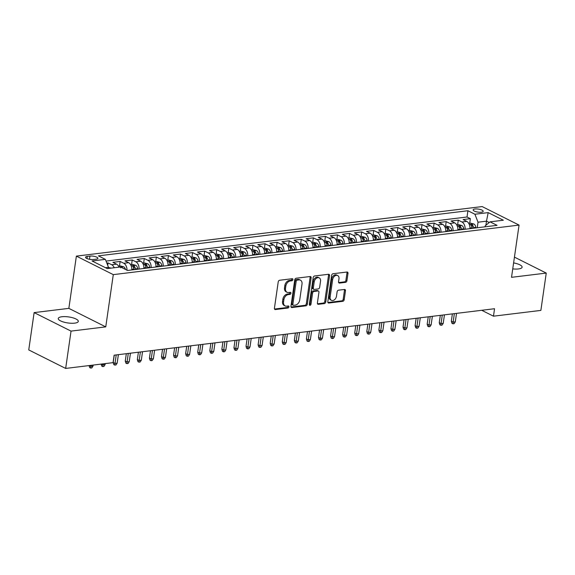 <?xml version="1.0" encoding="UTF-8"?>
<svg xmlns="http://www.w3.org/2000/svg" width="575" height="575" viewBox="0 0 575 575"><rect width="100%" height="100%" fill="white"/><g stroke="black" fill="none" stroke-linecap="round" stroke-linejoin="round"><path stroke-width="0.86" d="M292.898 279.637A1.085 0.769 116.6 0 0 292.215 278.717L279.623 280.255A1.553 1.1 116.6 0 0 278.228 281.865L274.426 308.236A1.553 1.1 116.6 0 0 274.915 309.479A1.553 1.1 116.6 0 0 275.403 309.551L287.996 308.013A1.085 0.769 116.6 0 0 288.291 305.965L286.659 306.166A4.967 3.515 116.6 0 1 285.114 305.914A4.967 3.515 116.6 0 1 283.547 301.94L283.863 299.74A4.967 3.515 116.6 0 1 288.327 294.587L289.958 294.393A1.085 0.769 116.6 0 0 290.253 292.337L288.621 292.538A4.967 3.515 116.6 0 1 287.076 292.287A4.967 3.515 116.6 0 1 285.509 288.312L285.825 286.113A4.967 3.515 116.6 0 1 290.296 280.967L291.92 280.765A1.085 0.769 116.6 0 0 292.898 279.637M287.076 292.287L286.077 291.791A4.967 3.515 116.6 0 1 284.51 287.816L284.826 285.617A4.967 3.515 116.6 0 1 289.297 280.463L290.921 280.262A1.085 0.769 116.6 0 0 291.899 278.753M274.519 309.041L286.997 307.517A1.085 0.769 116.6 0 0 287.967 306.008M285.114 305.914L284.115 305.418A4.967 3.515 116.6 0 1 282.548 301.437L282.864 299.244A4.967 3.515 116.6 0 1 287.335 294.091L288.959 293.89A1.085 0.769 116.6 0 0 289.929 292.38M512.742 268.892A10.12 3.04 8.2 0 0 518.477 268.942A10.12 3.04 8.2 0 0 522.107 267.188A10.12 3.04 8.2 0 0 513.604 262.904M61.899 316.739A10.12 3.04 8.2 0 0 58.269 318.5A10.12 3.04 8.2 0 0 63.818 322.108A10.12 3.04 8.2 0 0 74.671 323.143A10.12 3.04 8.2 0 0 78.301 321.389A10.12 3.04 8.2 0 0 72.752 317.781A10.12 3.04 8.2 0 0 61.899 316.739M474.979 208.998A5.06 1.524 8.2 0 0 473.16 209.882A5.06 1.524 8.2 0 0 475.935 211.679A5.06 1.524 8.2 0 0 481.361 212.204A5.06 1.524 8.2 0 0 483.18 211.32A5.06 1.524 8.2 0 0 480.405 209.516A5.06 1.524 8.2 0 0 474.979 208.998M345.525 282.354A1.553 1.1 116.6 0 0 346.919 280.744L347.99 273.341A1.553 1.1 116.6 0 0 347.494 272.097A1.553 1.1 116.6 0 0 347.012 272.025L333.026 273.729A1.553 1.1 116.6 0 0 331.631 275.339L327.829 301.71A1.553 1.1 116.6 0 0 328.318 302.953A1.553 1.1 116.6 0 0 328.799 303.032L342.793 301.322A1.553 1.1 116.6 0 0 344.188 299.712L345.474 290.777A1.553 1.1 116.6 0 0 344.986 289.534A1.553 1.1 116.6 0 0 344.497 289.455L338.517 290.188A1.553 1.1 116.6 0 0 337.115 291.798L336.476 296.233A4.154 2.94 116.6 0 1 331.444 300.33A4.154 2.94 116.6 0 1 330.136 297.002L332.637 279.644A4.154 2.94 116.6 0 1 337.669 275.547A4.154 2.94 116.6 0 1 338.984 278.868L338.56 281.764A1.553 1.1 116.6 0 0 339.056 283.008A1.553 1.1 116.6 0 0 339.537 283.08L345.525 282.354L344.526 281.851A1.553 1.1 116.6 0 0 345.92 280.241L346.991 272.845A1.553 1.1 116.6 0 0 346.897 272.04M511.527 277.322L546.25 273.082L540.874 310.399L493.472 316.185L494.55 308.725L114.138 355.178L113.067 362.645L65.665 368.431L71.041 331.114L105.757 326.873L113.289 274.634L519.06 225.084L511.527 277.322M311.118 277.847A1.553 1.1 116.6 0 0 310.629 276.604A1.553 1.1 116.6 0 0 310.148 276.525L296.161 278.235A1.553 1.1 116.6 0 0 294.759 279.845L290.964 306.216A1.553 1.1 116.6 0 0 291.453 307.46A1.553 1.1 116.6 0 0 291.935 307.532L305.922 305.828A1.553 1.1 116.6 0 0 307.323 304.218L311.118 277.847L310.126 277.344A1.553 1.1 116.6 0 0 310.033 276.539M314.59 275.986L328.577 274.275A1.553 1.1 116.6 0 1 329.065 274.354A1.553 1.1 116.6 0 1 329.554 275.598L325.752 301.968A1.553 1.1 116.6 0 1 324.357 303.578L318.37 304.304A1.553 1.1 116.6 0 1 317.889 304.232A1.553 1.1 116.6 0 1 317.4 302.989L318.938 292.294A1.553 1.1 116.6 0 0 318.449 291.051A1.553 1.1 116.6 0 0 317.961 290.972L313.993 291.453A1.553 1.1 116.6 0 0 312.599 293.063L310.989 304.204A1.085 0.769 116.6 0 1 309.328 304.405L313.195 277.588A1.553 1.1 116.6 0 1 314.59 275.986M469.696 223.28L470.357 218.68L463.112 219.564L466.756 221.389L461.926 221.979A6.325 4.039 83 0 1 465.132 229.238M457.621 224.753L458.282 220.153L451.037 221.037L454.681 222.863L449.851 223.452A6.325 4.039 83 0 1 453.05 230.719M445.546 226.227L446.207 221.627L438.962 222.511L442.606 224.336L437.769 224.926A6.325 4.039 83 0 1 440.975 232.192M433.471 227.7L434.132 223.1L426.887 223.984L430.524 225.81L425.694 226.399A6.325 4.039 83 0 1 428.9 233.666M421.389 229.173L422.057 224.573L414.805 225.465L418.449 227.29L413.619 227.88A6.325 4.039 83 0 1 416.825 235.139M409.314 230.654L409.975 226.054L402.73 226.938L406.374 228.764L401.544 229.353A6.325 4.039 83 0 1 404.743 236.612M397.239 232.127L397.9 227.528L390.655 228.412L394.299 230.237L389.469 230.827A6.325 4.039 83 0 1 392.668 238.086M385.164 233.601L385.825 229.001L378.58 229.885L382.217 231.711L377.387 232.3A6.325 4.039 83 0 1 380.592 239.567M373.089 235.074L373.75 230.474L366.505 231.358L370.142 233.184L365.312 233.773A6.325 4.039 83 0 1 368.518 241.04M361.007 236.548L361.675 231.948L354.423 232.832L358.067 234.665L353.237 235.254A6.325 4.039 83 0 1 356.442 242.513M348.932 238.028L349.593 233.428L342.348 234.312L345.992 236.138L341.162 236.728A6.325 4.039 83 0 1 344.36 243.987M336.857 239.502L337.518 234.902L330.273 235.786L333.917 237.612L329.087 238.201A6.325 4.039 83 0 1 332.285 245.46M324.782 240.975L325.443 236.375L318.198 237.259L321.835 239.085L317.005 239.674A6.325 4.039 83 0 1 320.21 246.941M312.699 242.449L313.368 237.849L306.123 238.733L309.76 240.558L304.93 241.148A6.325 4.039 83 0 1 308.135 248.414M300.624 243.922L301.293 239.322L294.041 240.206L297.685 242.039L292.855 242.628A6.325 4.039 83 0 1 296.06 249.888M288.549 245.403L289.211 240.803L281.966 241.687L285.61 243.513L280.78 244.102A6.325 4.039 83 0 1 283.978 251.361M276.474 246.876L277.136 242.276L269.891 243.16L273.535 244.986L268.705 245.575A6.325 4.039 83 0 1 271.903 252.835M264.399 248.35L265.061 243.75L257.816 244.634L261.452 246.459L256.623 247.049A6.325 4.039 83 0 1 259.828 254.315M252.317 249.823L252.986 245.223L245.741 246.107L249.377 247.933L244.548 248.522A6.325 4.039 83 0 1 247.753 255.789M240.242 251.297L240.903 246.697L233.658 247.581L237.303 249.406L232.472 250.003A6.325 4.039 83 0 1 235.678 257.262M228.167 252.777L228.828 248.17L221.583 249.061L225.228 250.887L220.397 251.476A6.325 4.039 83 0 1 223.596 258.736M216.092 254.251L216.753 249.651L209.508 250.535L213.153 252.36L208.315 252.95A6.325 4.039 83 0 1 211.521 260.209M204.017 255.724L204.678 251.124L197.433 252.008L201.07 253.834L196.24 254.423A6.325 4.039 83 0 1 199.446 261.69M191.935 257.197L192.603 252.597L185.358 253.482L188.995 255.307L184.165 255.897A6.325 4.039 83 0 1 187.371 263.163M179.86 258.671L180.521 254.071L173.276 254.955L176.92 256.781L172.09 257.377A6.325 4.039 83 0 1 175.296 264.637M167.785 260.144L168.446 255.544L161.201 256.436L164.845 258.261L160.015 258.851A6.325 4.039 83 0 1 163.214 266.11M155.71 261.625L156.371 257.025L149.126 257.909L152.77 259.735L147.933 260.324A6.325 4.039 83 0 1 151.139 267.583M143.635 263.098L144.296 258.498L137.051 259.382L140.688 261.208L135.858 261.798A6.325 4.039 83 0 1 139.064 269.057M131.553 264.572L132.221 259.972L124.969 260.856L128.613 262.682L123.783 263.271A6.325 4.039 83 0 1 127.003 270.214M119.478 266.045L120.139 261.445L112.894 262.329L116.538 264.155A6.325 4.039 83 0 1 119.039 267.152M93.488 259.505L96.147 259.181A4.902 1.473 8.2 0 0 97.901 258.333A4.902 1.473 8.2 0 0 95.213 256.587A4.902 1.473 8.2 0 0 89.959 256.083L87.299 256.407A4.902 1.473 8.2 0 0 85.546 257.255A4.902 1.473 8.2 0 0 88.234 259.002A4.902 1.473 8.2 0 0 93.488 259.505M113.289 274.634L76.374 256.119L482.145 206.569L519.06 225.084M470.357 218.68L467.015 216.998L467.921 210.73L98.382 255.861L105.362 259.361L108.495 267.339L108.33 268.46M467.921 210.73L474.907 214.238L488.189 212.613L503.355 220.218L490.073 221.842L497.052 225.342L127.513 270.473L120.527 266.965L107.245 268.59L92.079 260.985L105.362 259.361M107.712 265.348L108.064 262.919L111.708 264.744A6.325 4.039 83 0 1 114.209 267.742M120.139 261.445L123.783 263.271M132.221 259.972L135.858 261.798M144.296 258.498L147.933 260.324M156.371 257.025L160.015 258.851M168.446 255.544L172.09 257.377M180.521 254.071L184.165 255.897M192.603 252.597L196.24 254.423M204.678 251.124L208.315 252.95M216.753 249.651L220.397 251.476M228.828 248.17L232.472 250.003M240.903 246.697L244.548 248.522M252.986 245.223L256.623 247.049M265.061 243.75L268.705 245.575M277.136 242.276L280.78 244.102M289.211 240.803L292.855 242.628M301.293 239.322L304.93 241.148M313.368 237.849L317.005 239.674M325.443 236.375L329.087 238.201M337.518 234.902L341.162 236.728M349.593 233.428L353.237 235.254M361.675 231.948L365.312 233.773M373.75 230.474L377.387 232.3M385.825 229.001L389.469 230.827M397.9 227.528L401.544 229.353M409.975 226.054L413.619 227.88M422.057 224.573L425.694 226.399M434.132 223.1L437.769 224.926M446.207 221.627L449.851 223.452M458.282 220.153L461.926 221.979M467.015 216.998L106.037 261.086M108.064 262.919L106.821 263.077M485.904 225.249L486.486 221.174L478.033 222.209L477.236 227.765M108.495 267.339L105.477 267.706M105.757 326.873L68.849 308.365L34.126 312.606L71.041 331.114M34.126 312.606L28.75 349.916L65.665 368.431M546.25 273.082L514.438 257.126M68.849 308.365L76.374 256.119M481.713 310.292L493.472 316.185M489.21 222.539L486.486 221.174L488.189 212.613M485.077 226.802L485.221 225.81L490.073 221.842M131.819 269.948A6.325 4.039 -97 0 0 128.613 262.682M143.894 268.467A6.325 4.039 -97 0 0 140.688 261.208M155.969 266.994A6.325 4.039 -97 0 0 152.77 259.735M168.044 265.521A6.325 4.039 -97 0 0 164.845 258.261M180.126 264.047A6.325 4.039 -97 0 0 176.92 256.781M192.201 262.574A6.325 4.039 -97 0 0 188.995 255.307M204.276 261.093A6.325 4.039 -97 0 0 201.07 253.834M216.351 259.62A6.325 4.039 -97 0 0 213.153 252.36M228.426 258.146A6.325 4.039 -97 0 0 225.228 250.887M240.508 256.673A6.325 4.039 -97 0 0 237.303 249.406M252.583 255.199A6.325 4.039 -97 0 0 249.377 247.933M264.658 253.719A6.325 4.039 -97 0 0 261.452 246.459M276.733 252.245A6.325 4.039 -97 0 0 273.535 244.986M288.808 250.772A6.325 4.039 -97 0 0 285.61 243.513M300.89 249.298A6.325 4.039 -97 0 0 297.685 242.039M312.965 247.825A6.325 4.039 -97 0 0 309.76 240.558M325.04 246.352A6.325 4.039 -97 0 0 321.835 239.085M337.115 244.871A6.325 4.039 -97 0 0 333.917 237.612M349.197 243.397A6.325 4.039 -97 0 0 345.992 236.138M361.272 241.924A6.325 4.039 -97 0 0 358.067 234.665M373.348 240.451A6.325 4.039 -97 0 0 370.142 233.184M385.423 238.977A6.325 4.039 -97 0 0 382.217 231.711M397.497 237.497A6.325 4.039 -97 0 0 394.299 230.237M409.58 236.023A6.325 4.039 -97 0 0 406.374 228.764M421.655 234.55A6.325 4.039 -97 0 0 418.449 227.29M433.73 233.076A6.325 4.039 -97 0 0 430.524 225.81M445.805 231.603A6.325 4.039 -97 0 0 442.606 224.336M457.88 230.122A6.325 4.039 -97 0 0 454.681 222.863M469.962 228.649A6.325 4.039 -97 0 0 466.756 221.389M478.033 222.209L474.907 214.238M291.051 307.021L304.93 305.325A1.553 1.1 116.6 0 0 306.324 303.715L310.126 277.344M297.167 280.126A1.085 0.769 116.6 0 0 296.19 281.254L292.855 304.398A1.085 0.769 116.6 0 0 293.537 305.325L295.255 305.117A4.967 3.515 116.6 0 0 299.726 299.963L302.004 284.143A4.967 3.515 116.6 0 0 300.438 280.162A4.967 3.515 116.6 0 0 298.885 279.917L297.167 280.126L296.168 279.623A1.085 0.769 116.6 0 0 295.191 280.751L296.19 281.254M293.2 305.268L292.201 304.772A1.085 0.769 116.6 0 1 291.856 303.902L295.191 280.751M300.438 280.162L299.438 279.666A4.967 3.515 116.6 0 0 297.886 279.414L298.885 279.917M296.168 279.623L297.886 279.414M317.486 303.794L323.358 303.075A1.553 1.1 116.6 0 0 324.753 301.465L328.555 275.094A1.553 1.1 116.6 0 0 328.469 274.289M318.449 291.051L317.45 290.548A1.553 1.1 116.6 0 0 316.969 290.468L312.994 290.957A1.553 1.1 116.6 0 0 311.6 292.567L309.997 303.701L310.989 304.204M309.328 304.721A1.085 0.769 116.6 0 0 309.997 303.701M320.534 281.197A4.154 2.94 116.6 0 0 319.226 277.869A4.154 2.94 116.6 0 0 314.194 281.966L313.31 288.082A1.553 1.1 116.6 0 0 313.806 289.326A1.553 1.1 116.6 0 0 314.288 289.405L318.262 288.923A1.553 1.1 116.6 0 0 319.657 287.313L320.534 281.197M319.226 277.869L318.227 277.366A4.154 2.94 116.6 0 0 313.195 281.47L314.194 281.966M313.806 289.326L312.807 288.83A1.553 1.1 116.6 0 1 312.318 287.586L313.195 281.47M338.653 282.569L344.526 281.851M337.669 275.547L336.67 275.044A4.154 2.94 116.6 0 0 331.638 279.141L332.637 279.644M331.444 300.33L330.452 299.827A4.154 2.94 116.6 0 1 329.137 296.506L331.638 279.141M327.915 302.522L341.794 300.826A1.553 1.1 116.6 0 0 343.189 299.216L344.475 290.274A1.553 1.1 116.6 0 0 344.389 289.469M111.068 268.123L108.481 267.433M89.211 365.556L90.828 366.368L93.006 366.103L93.15 365.075M93.006 366.103L91.842 367.899L90.634 368.05L90.979 365.341M90.634 368.05L89.635 367.547L89.067 365.571M118.543 266.16L120.441 265.93L123.647 266.786A4.19 2.674 83 0 1 125.501 269.459M122.267 267.842A4.19 2.674 -97 0 0 122.073 267.619C120.858 267.052 120.376 267.109 120.628 267.799M101.286 364.083L102.911 364.895L105.081 364.629L105.232 363.601M105.081 364.629L103.917 366.426L102.709 366.577L103.054 363.867M102.709 366.577L101.718 366.074L101.142 364.097M130.618 264.687L132.523 264.457L135.722 265.305A4.19 2.674 83 0 1 137.72 268.647L137.813 269.215M135.52 269.495L135.427 268.928A4.19 2.674 -97 0 0 134.147 266.146C132.933 265.578 132.451 265.636 132.703 266.326A4.19 2.674 83 0 1 133.975 269.1L134.068 269.668M134.147 266.146L133.838 268.295A2.135 1.366 83 0 1 134.14 269.215L134.212 269.653M132.509 265.959L132.703 266.326M117.156 363.156L115.999 364.952L114.792 365.103L113.792 364.6L113.189 362.516L114.986 363.422L117.156 363.156L118.385 354.66M114.792 365.103L116.208 354.926M113.189 362.516L114.245 355.163M142.693 263.213L144.598 262.976L147.797 263.832A4.19 2.674 83 0 1 149.802 267.174L149.888 267.742M147.595 268.015L147.502 267.454A4.19 2.674 -97 0 0 146.23 264.673C145.008 264.105 144.526 264.162 144.778 264.852A4.19 2.674 83 0 1 146.057 267.627L146.151 268.194M146.23 264.673L145.921 266.822A2.135 1.366 83 0 1 146.222 267.742L146.294 268.18M144.584 264.486L144.778 264.852M129.231 361.682L128.074 363.479L126.867 363.623L125.868 363.127L125.264 361.043L127.061 361.941L129.231 361.682L130.46 353.187M126.867 363.623L128.282 353.452M125.264 361.043L126.327 353.69M154.776 261.74L156.673 261.503L159.879 262.358A4.19 2.674 83 0 1 161.877 265.693L161.97 266.261M159.67 266.541L159.577 265.973A4.19 2.674 -97 0 0 158.305 263.199C157.09 262.624 156.601 262.689 156.853 263.372A4.19 2.674 83 0 1 158.132 266.153L158.226 266.721M158.305 263.199L157.996 265.348A2.135 1.366 83 0 1 158.298 266.268L158.369 266.699M156.659 263.012L156.853 263.372M141.313 360.202L140.149 362.006L138.942 362.149L137.942 361.653L137.339 359.569L139.136 360.467L141.313 360.202L142.535 351.713M138.942 362.149L140.365 351.979M137.339 359.569L138.403 352.216M166.851 260.259L168.748 260.029L171.954 260.885A4.19 2.674 83 0 1 173.952 264.22L174.045 264.787M171.752 265.068L171.659 264.5A4.19 2.674 -97 0 0 170.38 261.726C169.165 261.151 168.683 261.208 168.928 261.898A4.19 2.674 83 0 1 170.207 264.68L170.301 265.248M170.38 261.726L170.071 263.868A2.135 1.366 83 0 1 170.373 264.795L170.444 265.226M168.734 261.539L168.928 261.898M153.388 358.728L152.224 360.525L151.017 360.676L150.018 360.173L149.421 358.096L151.211 358.994L153.388 358.728L154.61 350.24M151.017 360.676L152.44 350.506M149.421 358.096L150.478 350.743M178.926 258.786L180.823 258.556L184.029 259.411A4.19 2.674 83 0 1 186.027 262.746L186.12 263.314M183.827 263.594L183.734 263.027A4.19 2.674 -97 0 0 182.455 260.245C181.24 259.677 180.758 259.735 181.01 260.425A4.19 2.674 83 0 1 182.282 263.206L182.376 263.774M182.455 260.245L182.146 262.394A2.135 1.366 83 0 1 182.447 263.314L182.519 263.752M180.816 260.065L181.01 260.425M165.463 357.255L164.299 359.052L163.092 359.202L162.1 358.699L161.496 356.622L163.293 357.521L165.463 357.255L166.685 348.759M163.092 359.202L164.515 349.025M161.496 356.622L162.553 349.269M191.001 257.312L192.905 257.082L196.104 257.931A4.19 2.674 83 0 1 198.102 261.273L198.195 261.841M195.903 262.121L195.809 261.553A4.19 2.674 -97 0 0 194.53 258.772C193.315 258.204 192.833 258.261 193.085 258.951A4.19 2.674 83 0 1 194.357 261.726L194.451 262.293M194.53 258.772L194.221 260.921A2.135 1.366 83 0 1 194.522 261.841L194.594 262.279M192.891 258.585L193.085 258.951M177.538 355.781L176.381 357.578L175.174 357.729L174.175 357.226L173.571 355.142L175.368 356.047L177.538 355.781L178.768 347.286M175.174 357.729L176.59 347.552M173.571 355.142L174.627 347.789M203.076 255.839L204.98 255.602L208.186 256.457A4.19 2.674 83 0 1 210.184 259.799L210.278 260.367M207.978 260.647L207.884 260.08A4.19 2.674 -97 0 0 206.612 257.298C205.397 256.73 204.908 256.788 205.16 257.478A4.19 2.674 83 0 1 206.439 260.252L206.533 260.82M206.612 257.298L206.303 259.447A2.135 1.366 83 0 1 206.605 260.367L206.677 260.806M204.966 257.111L205.16 257.478M189.621 354.308L188.456 356.105L187.249 356.248L186.25 355.752L185.646 353.668L187.443 354.574L189.621 354.308L190.842 345.812M187.249 356.248L188.665 346.078M185.646 353.668L186.71 346.315M215.158 254.366L217.055 254.128L220.261 254.984A4.19 2.674 83 0 1 222.259 258.319L222.353 258.887M220.053 259.167L219.966 258.599A4.19 2.674 -97 0 0 218.687 255.825C217.472 255.25 216.991 255.314 217.235 255.997A4.19 2.674 83 0 1 218.514 258.779L218.608 259.347M218.687 255.825L218.378 257.974A2.135 1.366 83 0 1 218.68 258.894L218.752 259.332M217.041 255.638L217.235 255.997M201.696 352.827L200.531 354.631L199.324 354.775L198.325 354.279L197.721 352.195L199.518 353.093L201.696 352.827L202.917 344.339M199.324 354.775L200.747 344.605M197.721 352.195L198.785 344.842M227.233 252.885L229.13 252.655L232.336 253.51A4.19 2.674 83 0 1 234.334 256.845L234.428 257.413M232.135 257.693L232.041 257.126A4.19 2.674 -97 0 0 230.762 254.351C229.547 253.776 229.066 253.834 229.31 254.524A4.19 2.674 83 0 1 230.589 257.305L230.683 257.873M230.762 254.351L230.453 256.493A2.135 1.366 83 0 1 230.755 257.42L230.827 257.852M229.116 254.164L229.31 254.524M213.771 351.354L212.606 353.158L211.399 353.302L210.4 352.798L209.803 350.721L211.593 351.62L213.771 351.354L214.993 342.865M211.399 353.302L212.822 343.131M209.803 350.721L210.86 343.368M239.308 251.412L241.213 251.182L244.411 252.037A4.19 2.674 83 0 1 246.409 255.372L246.502 255.94M244.21 256.22L244.116 255.652A4.19 2.674 -97 0 0 242.837 252.871C241.622 252.303 241.141 252.36 241.392 253.05A4.19 2.674 83 0 1 242.664 255.832L242.758 256.4M242.837 252.871L242.528 255.02A2.135 1.366 83 0 1 242.83 255.94L242.902 256.378M241.198 252.691L241.392 253.05M225.846 349.88L224.688 351.677L223.474 351.828L222.482 351.325L221.878 349.248L223.675 350.146L225.846 349.88L227.068 341.385M223.474 351.828L224.897 341.651M221.878 349.248L222.935 341.895M251.383 249.938L253.287 249.708L256.486 250.563A4.19 2.674 83 0 1 258.484 253.898L258.577 254.466M256.285 254.747L256.191 254.179A4.19 2.674 -97 0 0 254.919 251.397C253.697 250.829 253.216 250.887 253.467 251.577A4.19 2.674 83 0 1 254.747 254.358L254.833 254.919M254.919 251.397L254.603 253.546A2.135 1.366 83 0 1 254.905 254.466L254.977 254.905M253.273 251.21L253.467 251.577M237.921 348.407L236.763 350.204L235.556 350.355L234.557 349.852L233.953 347.767L235.75 348.673L237.921 348.407L239.15 339.911M235.556 350.355L236.972 340.177M233.953 347.767L235.01 340.422M263.458 248.465L265.363 248.235L268.568 249.083A4.19 2.674 83 0 1 270.566 252.425L270.66 252.993M268.36 253.273L268.266 252.705A4.19 2.674 -97 0 0 266.994 249.924C265.779 249.356 265.291 249.413 265.542 250.103A4.19 2.674 83 0 1 266.822 252.878L266.915 253.446M266.994 249.924L266.685 252.073A2.135 1.366 83 0 1 266.987 252.993L267.059 253.431M265.348 249.737L265.542 250.103M250.003 346.933L248.838 348.73L247.631 348.874L246.632 348.378L246.028 346.294L247.825 347.199L250.003 346.933L251.225 338.438M247.631 348.874L249.047 338.704M246.028 346.294L247.092 338.941M275.54 246.991L277.438 246.754L280.643 247.609A4.19 2.674 83 0 1 282.641 250.952L282.735 251.512M280.442 251.792L280.348 251.232A4.19 2.674 -97 0 0 279.069 248.45C277.854 247.875 277.373 247.94 277.617 248.63A4.19 2.674 83 0 1 278.897 251.404L278.99 251.972M279.069 248.45L278.76 250.599A2.135 1.366 83 0 1 279.062 251.519L279.134 251.958M277.423 248.263L277.617 248.63M262.078 345.453L260.913 347.257L259.706 347.401L258.707 346.905L258.103 344.82L259.9 345.719L262.078 345.453L263.3 336.964M259.706 347.401L261.129 337.23M258.103 344.82L259.167 337.467M287.615 245.511L289.512 245.281L292.718 246.136A4.19 2.674 83 0 1 294.716 249.471L294.81 250.039M292.517 250.319L292.423 249.751A4.19 2.674 -97 0 0 291.144 246.977C289.929 246.402 289.448 246.459 289.699 247.149A4.19 2.674 83 0 1 290.972 249.931L291.065 250.499M291.144 246.977L290.835 249.126A2.135 1.366 83 0 1 291.137 250.046L291.209 250.477M289.505 246.79L289.699 247.149M274.153 343.979L272.988 345.783L271.781 345.927L270.789 345.424L270.185 343.347L271.982 344.245L274.153 343.979L275.375 335.491M271.781 345.927L273.204 335.757M270.185 343.347L271.242 335.994M299.69 244.037L301.595 243.807L304.793 244.662A4.19 2.674 83 0 1 306.791 247.998L306.885 248.565M304.592 248.846L304.498 248.278A4.19 2.674 -97 0 0 303.219 245.503C302.004 244.928 301.523 244.986 301.774 245.676A4.19 2.674 83 0 1 303.047 248.458L303.14 249.025M303.219 245.503L302.91 247.645A2.135 1.366 83 0 1 303.212 248.572L303.284 249.004M301.58 245.317L301.774 245.676M286.228 342.506L285.071 344.303L283.863 344.454L282.864 343.951L282.26 341.873L284.057 342.772L286.228 342.506L287.45 334.018M283.863 344.454L285.279 334.276M282.26 341.873L283.317 334.521M311.765 242.564L313.67 242.334L316.868 243.189A4.19 2.674 83 0 1 318.866 246.524L318.96 247.092M316.667 247.372L316.573 246.804A4.19 2.674 -97 0 0 315.301 244.023C314.079 243.455 313.598 243.513 313.849 244.202A4.19 2.674 83 0 1 315.129 246.984L315.222 247.545M315.301 244.023L314.992 246.172A2.135 1.366 83 0 1 315.287 247.092L315.359 247.53M313.655 243.836L313.849 244.202M298.303 341.033L297.146 342.829L295.938 342.98L294.939 342.477L294.335 340.393L296.132 341.298L298.303 341.033L299.532 332.537M295.938 342.98L297.354 332.803M294.335 340.393L295.399 333.047M323.84 241.09L325.745 240.86L328.95 241.708A4.19 2.674 83 0 1 330.948 245.051L331.042 245.618M328.742 245.899L328.648 245.331A4.19 2.674 -97 0 0 327.376 242.549C326.162 241.982 325.673 242.039 325.924 242.729A4.19 2.674 83 0 1 327.204 245.503L327.297 246.071M327.376 242.549L327.067 244.698A2.135 1.366 83 0 1 327.369 245.618L327.441 246.057M325.73 242.362L325.924 242.729M310.385 339.559L309.221 341.356L308.013 341.507L307.014 341.004L306.41 338.919L308.207 339.825L310.385 339.559L311.607 331.063M308.013 341.507L309.429 331.329M306.41 338.919L307.474 331.567M335.922 239.617L337.82 239.38L341.025 240.235A4.19 2.674 83 0 1 343.023 243.577L343.117 244.138M340.824 244.418L340.731 243.857A4.19 2.674 -97 0 0 339.451 241.076C338.237 240.508 337.755 240.566 337.999 241.256A4.19 2.674 83 0 1 339.279 244.03L339.372 244.598M339.451 241.076L339.142 243.225A2.135 1.366 83 0 1 339.444 244.145L339.516 244.583M337.805 240.889L337.999 241.256M322.46 338.078L321.296 339.882L320.088 340.026L319.089 339.53L318.493 337.446L320.282 338.344L322.46 338.078L323.682 329.59M320.088 340.026L321.511 329.856M318.493 337.446L319.549 330.093M347.997 238.136L349.895 237.906L353.1 238.762A4.19 2.674 83 0 1 355.098 242.097L355.192 242.664M352.899 242.945L352.806 242.377A4.19 2.674 -97 0 0 351.526 239.603C350.312 239.028 349.83 239.092 350.082 239.775A4.19 2.674 83 0 1 351.354 242.557L351.447 243.124M351.526 239.603L351.217 241.752A2.135 1.366 83 0 1 351.519 242.672L351.591 243.103M349.887 239.416L350.082 239.775M334.535 336.605L333.371 338.409L332.163 338.553L331.171 338.057L330.567 335.973L332.364 336.871L334.535 336.605L335.757 328.117M332.163 338.553L333.586 328.382M330.567 335.973L331.624 328.62M360.072 236.663L361.977 236.433L365.175 237.288A4.19 2.674 83 0 1 367.173 240.623L367.267 241.191M364.974 241.471L364.881 240.903A4.19 2.674 -97 0 0 363.601 238.129C362.387 237.554 361.905 237.612 362.157 238.302A4.19 2.674 83 0 1 363.429 241.083L363.522 241.651M363.601 238.129L363.292 240.271A2.135 1.366 83 0 1 363.594 241.198L363.666 241.629M361.963 237.942L362.157 238.302M346.61 335.132L345.453 336.928L344.245 337.079L343.246 336.576L342.643 334.499L344.439 335.397L346.61 335.132L347.832 326.643M344.245 337.079L345.661 326.902M342.643 334.499L343.699 327.146M372.147 235.189L374.052 234.959L377.25 235.815A4.19 2.674 83 0 1 379.248 239.15L379.342 239.717M377.049 239.998L376.956 239.43A4.19 2.674 -97 0 0 375.683 236.648C374.462 236.081 373.98 236.138 374.232 236.828A4.19 2.674 83 0 1 375.511 239.61L375.604 240.17M375.683 236.648L375.374 238.798A2.135 1.366 83 0 1 375.676 239.717L375.741 240.156M374.037 236.462L374.232 236.828M358.685 333.658L357.528 335.455L356.32 335.606L355.321 335.103L354.717 333.026L356.514 333.924L358.685 333.658L359.914 325.162M356.32 335.606L357.736 325.428M354.717 333.026L355.781 325.673M384.222 233.716L386.127 233.486L389.332 234.334A4.19 2.674 83 0 1 391.331 237.676L391.424 238.244M389.124 238.524L389.031 237.957A4.19 2.674 -97 0 0 387.758 235.175C386.544 234.607 386.055 234.665 386.307 235.355A4.19 2.674 83 0 1 387.586 238.129L387.679 238.697M387.758 235.175L387.449 237.324A2.135 1.366 83 0 1 387.751 238.244L387.823 238.682M386.113 234.988L386.307 235.355M370.767 332.185L369.603 333.982L368.395 334.132L367.396 333.629L366.793 331.545L368.589 332.451L370.767 332.185L371.989 323.689M368.395 334.132L369.811 323.955M366.793 331.545L367.856 324.192M396.304 232.243L398.202 232.005L401.408 232.861A4.19 2.674 83 0 1 403.406 236.203L403.499 236.763M401.206 237.044L401.113 236.483A4.19 2.674 -97 0 0 399.833 233.702C398.619 233.134 398.137 233.191 398.382 233.881A4.19 2.674 83 0 1 399.661 236.656L399.754 237.223M399.833 233.702L399.524 235.851A2.135 1.366 83 0 1 399.826 236.771L399.898 237.209M398.188 233.515L398.382 233.881M382.842 330.711L381.678 332.508L380.47 332.652L379.471 332.156L378.875 330.072L380.664 330.97L382.842 330.711L384.064 322.216M380.47 332.652L381.893 322.482M378.875 330.072L379.931 322.719M408.379 230.769L410.277 230.532L413.482 231.387A4.19 2.674 83 0 1 415.481 234.722L415.574 235.29M413.281 235.57L413.188 235.002A4.19 2.674 -97 0 0 411.908 232.228C410.694 231.653 410.212 231.718 410.464 232.401A4.19 2.674 83 0 1 411.736 235.182L411.829 235.75M411.908 232.228L411.599 234.377A2.135 1.366 83 0 1 411.901 235.297L411.973 235.728M410.27 232.041L410.464 232.401M394.917 329.231L393.753 331.035L392.545 331.178L391.553 330.683L390.95 328.598L392.747 329.497L394.917 329.231L396.139 320.742M392.545 331.178L393.968 321.008M390.95 328.598L392.006 321.245M420.454 229.288L422.359 229.058L425.558 229.914A4.19 2.674 83 0 1 427.556 233.249L427.649 233.817M425.356 234.097L425.263 233.529A4.19 2.674 -97 0 0 423.983 230.755C422.769 230.18 422.287 230.237 422.539 230.927A4.19 2.674 83 0 1 423.811 233.709L423.904 234.277M423.983 230.755L423.674 232.897A2.135 1.366 83 0 1 423.976 233.824L424.048 234.255M422.345 230.568L422.539 230.927M406.992 327.757L405.835 329.554L404.628 329.705L403.628 329.202L403.025 327.125L404.822 328.023L406.992 327.757L408.221 319.269M404.628 329.705L406.043 319.535M403.025 327.125L404.081 319.772M432.529 227.815L434.434 227.585L437.632 228.44A4.19 2.674 83 0 1 439.631 231.775L439.724 232.343M437.431 232.623L437.338 232.056A4.19 2.674 -97 0 0 436.066 229.274C434.844 228.706 434.362 228.764 434.614 229.454A4.19 2.674 83 0 1 435.893 232.235L435.987 232.803M436.066 229.274L435.757 231.423A2.135 1.366 83 0 1 436.058 232.343L436.13 232.782M434.42 229.087L434.614 229.454M419.067 326.284L417.91 328.081L416.702 328.232L415.703 327.728L415.1 325.651L416.897 326.55L419.067 326.284L420.296 317.788M416.702 328.232L418.118 318.054M415.1 325.651L416.163 318.298M444.612 226.342L446.509 226.112L449.715 226.96A4.19 2.674 83 0 1 451.713 230.302L451.806 230.87M449.506 231.15L449.413 230.582A4.19 2.674 -97 0 0 448.141 227.801C446.926 227.233 446.437 227.29 446.689 227.98A4.19 2.674 83 0 1 447.968 230.755L448.062 231.322M448.141 227.801L447.832 229.95A2.135 1.366 83 0 1 448.133 230.87L448.205 231.308M446.495 227.614L446.689 227.98M431.149 324.81L429.985 326.607L428.777 326.758L427.778 326.255L427.175 324.171L428.972 325.076L431.149 324.81L432.371 316.315M428.777 326.758L430.193 316.581M427.175 324.171L428.238 316.818M456.687 224.868L458.584 224.631L461.79 225.486A4.19 2.674 83 0 1 463.788 228.828L463.881 229.396M461.588 229.677L461.495 229.109A4.19 2.674 -97 0 0 460.216 226.327C459.001 225.759 458.519 225.817 458.764 226.507A4.19 2.674 83 0 1 460.043 229.281L460.137 229.849M460.216 226.327L459.907 228.476A2.135 1.366 83 0 1 460.208 229.396L460.28 229.835M458.57 226.14L458.764 226.507M443.224 323.337L442.06 325.134L440.853 325.277L439.853 324.782L439.257 322.697L441.047 323.596L443.224 323.337L444.446 314.841M440.853 325.277L442.276 315.107M439.257 322.697L440.313 315.344M468.762 223.395L470.659 223.158L473.865 224.013A4.19 2.674 83 0 1 475.863 227.348L475.956 227.916M473.663 228.196L473.57 227.628A4.19 2.674 -97 0 0 472.291 224.854C471.076 224.279 470.594 224.343 470.846 225.026A4.19 2.674 83 0 1 472.118 227.808L472.212 228.376M472.291 224.854L471.982 227.003A2.135 1.366 83 0 1 472.283 227.923L472.355 228.354M470.652 224.667L470.846 225.026M455.299 321.856L454.135 323.66L452.927 323.804L451.936 323.308L451.332 321.224L453.129 322.122L455.299 321.856L456.521 313.368M452.927 323.804L454.351 313.634M451.332 321.224L452.388 313.871M116.538 264.155L111.708 264.744M86.99 258.57L87.299 256.407M89.492 259.303L89.959 256.083M289.297 280.463L290.296 280.967M284.826 285.617L285.825 286.113M284.51 287.816L285.509 288.312M288.959 293.89L289.958 294.393M287.335 294.091L288.327 294.587M282.864 299.244L283.863 299.74M282.548 301.437L283.547 301.94M286.997 307.517L287.996 308.013M274.562 309.134L275.403 309.551M290.921 280.262L291.92 280.765M306.324 303.715L307.323 304.218M304.93 305.325L305.922 305.828M291.101 307.115L291.935 307.532M291.856 303.902L292.855 304.398M328.555 275.094L329.554 275.598M324.753 301.465L325.752 301.968M323.358 303.075L324.357 303.578M317.537 303.887L318.37 304.304M316.969 290.468L317.961 290.972M312.994 290.957L313.993 291.453M311.6 292.567L312.599 293.063M312.318 287.586L313.31 288.082M338.704 282.663L339.537 283.08M329.137 296.506L330.136 297.002M344.475 290.274L345.474 290.777M343.189 299.216L344.188 299.712M341.794 300.826L342.793 301.322M327.966 302.615L328.799 303.032M346.991 272.845L347.99 273.341M345.92 280.241L346.919 280.744M123.567 266.764L120.793 267.102M135.643 265.283L131.179 265.83M133.975 269.1L131.833 269.366M137.72 268.647L135.427 268.928M147.718 263.81L143.254 264.356M146.057 267.627L143.915 267.893M149.802 267.174L147.502 267.454M159.8 262.337L155.329 262.883M158.132 266.153L155.99 266.412M161.877 265.693L159.577 265.973M171.875 260.863L167.404 261.409M170.207 264.68L168.065 264.938M173.952 264.22L171.659 264.5M183.95 259.39L179.486 259.929M182.282 263.206L180.14 263.465M186.027 262.746L183.734 263.027M196.025 257.909L191.561 258.455M194.357 261.726L192.215 261.992M198.102 261.273L195.809 261.553M208.1 256.436L203.636 256.982M206.439 260.252L204.298 260.518M210.184 259.799L207.884 260.08M220.182 254.962L215.711 255.508M218.514 258.779L216.373 259.045M222.259 258.319L219.966 258.599M232.257 253.489L227.786 254.035M230.589 257.305L228.447 257.564M234.334 256.845L232.041 257.126M244.332 252.015L239.868 252.562M242.664 255.832L240.522 256.091M246.409 255.372L244.116 255.652M256.407 250.535L251.943 251.081M254.747 254.358L252.597 254.617M258.484 253.898L256.191 254.179M268.482 249.061L264.018 249.607M266.822 252.878L264.68 253.144M270.566 252.425L268.266 252.705M280.564 247.588L276.093 248.134M278.897 251.404L276.755 251.67M282.641 250.952L280.348 251.232M292.639 246.114L288.168 246.661M290.972 249.931L288.83 250.19M294.716 249.471L292.423 249.751M304.714 244.641L300.251 245.187M303.047 248.458L300.905 248.716M306.791 247.998L304.498 248.278M316.789 243.16L312.326 243.707M315.129 246.984L312.98 247.243M318.866 246.524L316.573 246.804M328.864 241.687L324.401 242.233M327.204 245.503L325.062 245.769M330.948 245.051L328.648 245.331M340.946 240.213L336.476 240.76M339.279 244.03L337.137 244.296M343.023 243.577L340.731 243.857M353.021 238.74L348.558 239.286M351.354 242.557L349.212 242.815M355.098 242.097L352.806 242.377M365.096 237.267L360.633 237.813M363.429 241.083L361.287 241.342M367.173 240.623L364.881 240.903M377.171 235.793L372.708 236.332M375.511 239.61L373.369 239.868M379.248 239.15L376.956 239.43M389.253 234.312L384.783 234.859M387.586 238.129L385.444 238.395M391.331 237.676L389.031 237.957M401.328 232.839L396.858 233.385M399.661 236.656L397.519 236.922M403.406 236.203L401.113 236.483M413.403 231.366L408.94 231.912M411.736 235.182L409.594 235.441M415.481 234.722L413.188 235.002M425.478 229.892L421.015 230.438M423.811 233.709L421.669 233.967M427.556 233.249L425.263 233.529M437.553 228.419L433.09 228.958M435.893 232.235L433.751 232.494M439.631 231.775L437.338 232.056M449.636 226.938L445.165 227.484M447.968 230.755L445.826 231.021M451.713 230.302L449.413 230.582M461.711 225.465L457.24 226.011M460.043 229.281L457.901 229.547M463.788 228.828L461.495 229.109M473.786 223.991L469.322 224.537M472.118 227.808L469.976 228.067M475.863 227.348L473.57 227.628"/></g></svg>
